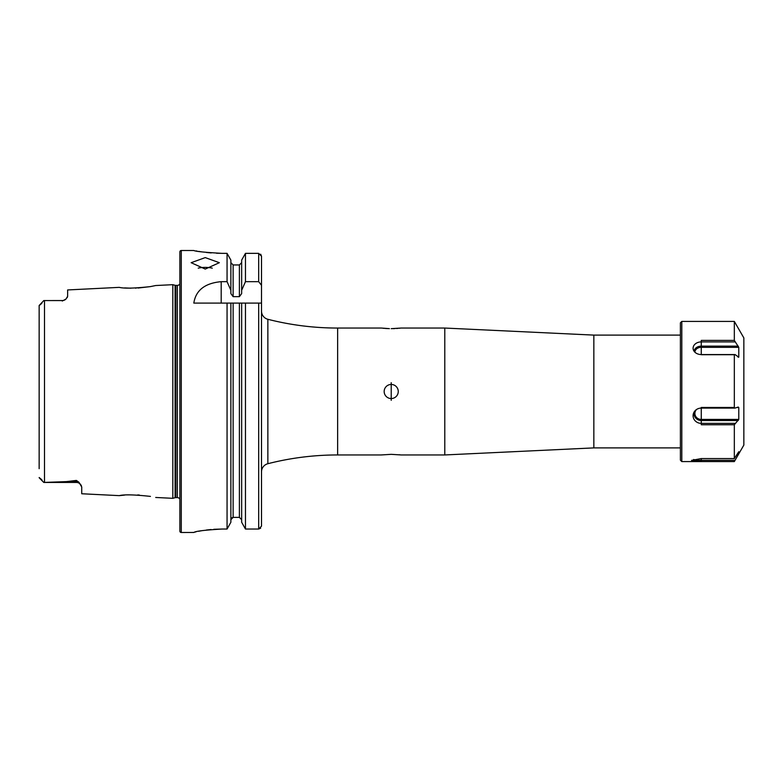 <?xml version="1.0" encoding="UTF-8"?>
<svg xmlns="http://www.w3.org/2000/svg" width="783" height="783" viewBox="0 0 783 783"><rect width="100%" height="100%" fill="white"/><g stroke="black" fill="none" stroke-linecap="round" stroke-linejoin="round"><path stroke-width="1.17" d="M81.452 485.891L80.737 484.687A5.354 5.354 0 0 0 76.372 482.445L43.799 482.445L66.379 481.614L76.372 480.429L78.897 482.211L81.735 487.006L81.735 493.76L119.29 495.639C124.057 494.406 134.422 494.65 150.395 496.393L150.444 496.402M139.364 495.032L137.7 494.934M179.865 499.211A2.809 2.809 0 0 0 177.34 497.616L175.813 497.616A2.819 2.819 0 0 0 175.089 497.714L175.089 285.286L172.818 284.679L155.709 285.531L150.375 286.607C134.431 288.35 124.066 288.594 119.29 287.361L67.632 289.945L67.632 296.346L65.919 299.126A5.354 5.354 0 0 1 62.278 300.555L43.799 300.564L62.278 300.555M205.244 257.607L191.14 262.696L205.244 269.078L219.348 262.696L205.244 257.607M212.262 268.148A14.104 5.735 0 0 0 205.244 267.394A14.104 5.735 0 0 0 198.226 268.148M391.216 328.664L401.092 328.048L444.793 328.048L444.793 454.952L401.092 454.952L391.216 454.336L381.35 454.952L337.639 454.952L337.639 328.048L381.35 328.048L389.396 328.645M382.084 454.864L381.35 454.952M391.216 384.453A7.047 7.047 0 0 0 384.169 391.5A7.047 7.047 0 0 0 391.216 398.547A7.047 7.047 0 0 0 398.263 391.5A7.047 7.047 0 0 0 391.216 384.453M391.216 400.309L391.216 382.691L391.216 400.309M383.122 328.253L384.453 328.371M385.197 328.439L387.605 328.586M43.799 300.564L39.15 305.487L39.15 314.316M65.919 299.126L62.278 301.015M267.864 463.712L267.864 319.288A8.456 8.456 0 0 1 261.502 311.086L261.502 471.914A8.456 8.456 0 0 1 267.864 463.712A281.997 281.997 0 0 1 337.639 454.952M267.864 319.288A281.997 281.997 0 0 0 337.639 328.048M181.274 250.501A1.409 1.409 0 0 0 179.865 251.911L179.865 531.089A1.409 1.409 0 0 0 181.274 532.499L181.274 250.501L193.822 250.501C195.486 251.441 204.882 252.39 222.02 253.349L227.06 253.349L230.877 260.103L227.06 253.349L227.06 281.665L230.877 290.278L230.877 260.103M177.34 497.616L177.34 285.384A2.809 2.809 0 0 0 179.865 283.789M177.34 285.384L175.813 285.384A2.819 2.819 0 0 1 175.089 285.286M175.089 497.714L172.818 498.321L172.818 284.679M155.709 497.469L172.818 498.321M227.06 281.665L221.197 281.665C204.921 283.152 195.789 290.297 193.822 303.099L227.06 303.099L227.06 529.044L230.877 522.261L227.06 529.044L222.02 529.044C204.901 530.042 195.496 531.177 193.822 532.469L181.274 532.499M195.975 250.922L197.179 251.137M198.618 251.382L202.024 251.911M206.33 252.469L211.204 252.929M216.558 253.242L222.02 253.349M193.822 532.469L194.35 532.254M195.045 532.068L195.975 531.833M198.598 531.275L202.034 530.659M206.34 530.032L211.077 529.523M213.808 529.308L222.02 529.044M39.15 468.684L39.15 305.487M67.632 296.346L67.172 297.667M124.634 287.909L130.947 288.193M135.528 288.154L136.115 288.134M137.984 288.046L150.326 286.617M124.634 495.091L119.29 495.639M41.9 479.832L39.15 477.513L43.799 482.436L39.316 477.953L43.799 482.445M230.877 522.261L230.877 303.099L227.06 303.099L261.502 303.099L261.502 526.147L258.684 529.044L245.461 529.044L241.653 522.261L241.653 303.099M241.653 522.261L245.461 529.044L245.461 303.099L239.392 303.099L239.392 517.377L241.653 519.706L239.392 517.377L233.128 517.377L230.877 519.706M230.877 290.278L230.877 293.605L233.128 296.669L239.392 296.669L241.653 293.605L241.653 260.103L245.461 253.349L241.653 260.103M241.653 262.648L239.392 264.957L233.128 264.957L230.877 262.648M231.523 518.072L232.257 517.563M241.653 290.278L245.461 281.665L245.461 253.349L258.684 253.349L261.502 256.227L261.502 374.577M245.461 281.665L258.684 281.665L261.502 285.306L261.502 256.227L260.69 254.211M245.461 529.044L258.684 529.044L260.68 528.192M261.502 408.423L261.502 526.147M261.502 285.306L261.502 303.099M400.142 454.835L399.438 454.766M393.027 328.645L394.818 328.586M396.521 328.488L397.96 328.38M399.261 328.253L400.25 328.155M680.398 460.169L680.398 322.831L681.807 321.421L681.807 461.579L680.398 460.169M701.265 461.549L691.546 460.384L701.265 458.574L701.265 461.549L734.327 461.579L743.85 445.077L743.85 337.923L734.327 321.421L681.807 321.421M734.327 407.463L735.022 408.09L701.265 408.09L701.265 407.463L734.327 407.463L734.327 354.709L735.022 354.562L701.265 354.562L701.265 340.39L734.327 340.39L734.327 321.421M734.327 340.39L738.78 347.329L738.78 357.165L735.022 354.562M735.022 408.09L738.242 407.043L738.78 407.542L738.78 419.424L734.327 424.758L734.327 458.574L738.78 451.713L738.78 453.749L734.327 461.549M701.265 458.574L734.327 458.574M701.265 407.463L701.265 424.758L734.327 424.758M701.265 354.709L734.327 354.709M736.725 407.542L738.78 407.542M696.567 409.47A6.352 5.941 180 0 0 701.265 419.424L738.78 419.424M701.265 408.09A8.173 7.634 180 0 0 694.032 412.171A8.173 7.634 180 0 0 701.265 423.368L735.022 423.368M694.521 411.408A7.204 6.734 180 0 0 701.265 420.51L738.242 420.51M737.42 453.749L738.78 453.749M736.823 454.727L738.242 454.727M693.66 459.474A8.173 1.312 0 0 0 701.265 460.306L735.022 460.306M694.903 352.213A6.352 4.923 180 0 1 701.265 347.329L738.78 347.329M738.095 357.165L738.78 357.165M701.265 354.562A8.173 6.323 180 0 1 693.288 349.6A8.173 6.323 180 0 1 701.265 341.907L735.022 341.907M694.081 351.254A7.204 5.579 180 0 1 701.265 346.135L738.242 346.135M444.793 328.048L593.847 335.104L593.847 447.896L680.398 447.896M78.897 482.211A5.354 5.031 0 0 0 76.372 481.614L76.372 480.429M76.372 482.445L76.372 481.614L66.379 481.614M175.813 497.616L175.813 285.384M44.504 482.436L44.504 300.564M233.128 517.377L233.128 303.099M258.684 529.044L258.684 303.099M233.128 296.669L233.128 264.957M239.392 296.669L239.392 264.957M258.684 281.665L258.684 253.349M221.197 281.665L221.197 303.099M39.972 304.988L41.9 303.168M701.265 419.424L701.265 424.758M701.265 347.329L701.265 340.39M593.847 335.104L680.398 335.104M444.793 454.952L593.847 447.896M734.327 461.579L681.807 461.579"/></g></svg>
